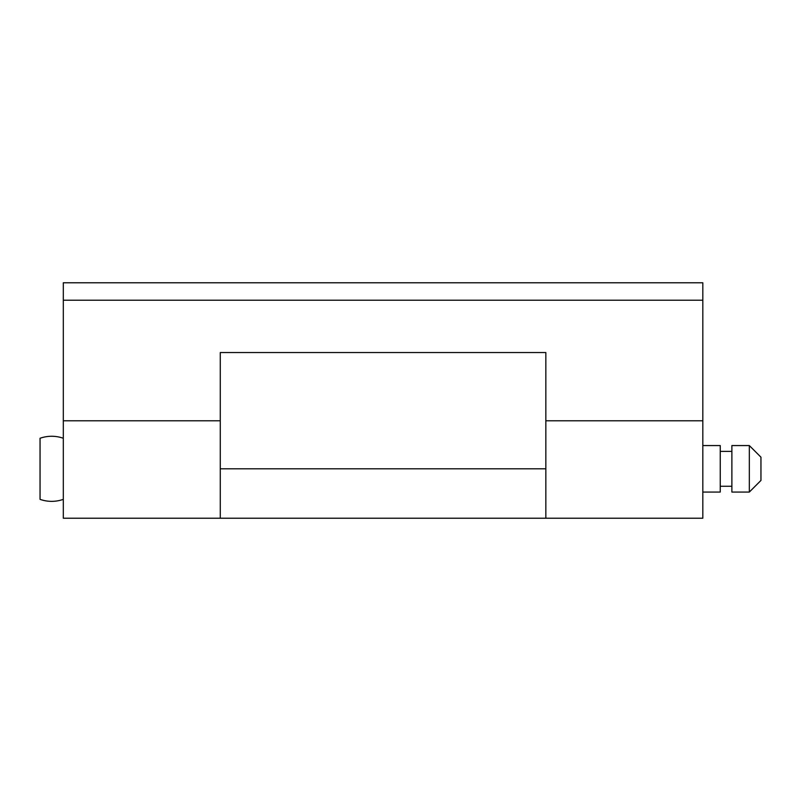 <?xml version="1.0" encoding="UTF-8"?>
<svg xmlns="http://www.w3.org/2000/svg" width="801" height="801" viewBox="0 0 801 801"><rect width="100%" height="100%" fill="white"/><g stroke="black" fill="none" stroke-linecap="round" stroke-linejoin="round"><path stroke-width="1.2" d="M749.325 445.556L760.95 457.181L760.95 480.44L749.325 492.064L749.325 445.556L731.884 445.556L731.884 492.064L749.325 492.064M702.817 492.064L720.249 492.064L720.249 445.556L702.817 445.556M63.309 499.373C55.549 502.027 47.8 502.027 40.05 499.373L40.05 438.247C47.8 435.594 55.549 435.594 63.309 438.247M220.275 468.815L220.275 352.54L545.841 352.54L545.841 518.227L220.275 518.227L220.275 468.815L220.275 518.227L63.309 518.227L63.309 282.773L702.817 282.773L702.817 518.227L545.841 518.227L545.841 468.815L220.275 468.815L220.275 420.785L63.309 420.785M702.817 420.785L545.841 420.785L545.841 468.815M702.817 282.773L63.309 282.773M702.817 300.215L63.309 300.215M731.884 451.374L720.249 451.374M731.884 486.257L720.249 486.257"/></g></svg>

